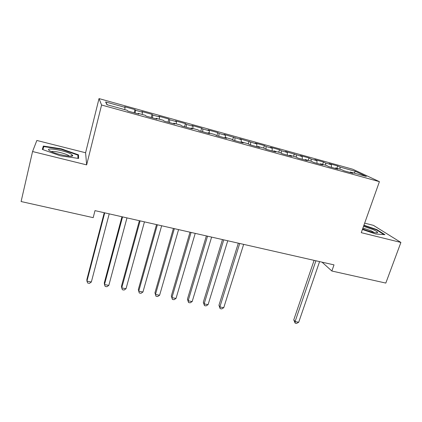 <?xml version="1.0" encoding="UTF-8"?>
<svg xmlns="http://www.w3.org/2000/svg" width="422" height="422" viewBox="0 0 422 422"><rect width="100%" height="100%" fill="white"/><g stroke="black" fill="none" stroke-linecap="round" stroke-linejoin="round"><path stroke-width="0.63" d="M32.563 151.53L86.642 164.881L85.587 152.753L36.851 140.463L32.563 151.53L21.1 201.537L93.188 217.657L94.992 210.631L334.008 264.879L331.861 271.019L385.808 283.078L400.9 242.45L373.423 225.353L364.655 223.143M85.587 152.753L99.022 98.59L352.818 169.259L379.415 181.655L101.581 105.015L99.022 98.59M354.026 173.062L355.477 171.369L339.942 167.054L337.663 165.957L329.149 163.588L331.37 164.67L325.61 163.071L323.431 162.001L314.796 159.6L316.906 160.655L311.061 159.031L308.999 157.986L300.232 155.549L302.226 156.578L285.451 151.445L287.329 152.437L281.305 150.765L279.48 149.784L270.449 147.273L272.206 148.238L266.092 146.54L264.388 145.585L255.22 143.037L256.85 143.976L239.765 138.743L241.263 139.645L224.066 134.381L225.438 135.246L219.034 133.468L217.72 132.613L208.13 129.95L209.359 130.783L202.861 128.979L201.684 128.156L191.947 125.45L193.033 126.247L186.434 124.416L185.4 123.63L175.51 120.882L176.449 121.641L169.744 119.779L168.858 119.03L158.809 116.24L159.6 116.963L152.785 115.069L152.057 114.362L141.85 111.524L142.483 112.21L135.557 110.284L134.987 109.614L124.611 106.729L125.086 107.378L124.717 109.62M355.477 171.369L366.375 176.48L350.323 172.039L349.928 172.44M266.092 146.54L266.066 149.256L275.745 151.941L273.862 150.886L280.203 152.637L282.139 153.703L291.649 156.335L289.634 155.249L295.875 156.973L297.943 158.076L307.306 160.661L305.159 159.542L311.304 161.246L313.499 162.375L322.714 164.923L320.446 163.773L326.496 165.445L328.812 166.606L337.89 169.117L335.501 167.94L341.456 169.586L343.893 170.773L352.834 173.247L350.323 172.039M266.082 149.267L264.283 148.233L257.842 146.455L257.52 146.903M107.272 104.793L105.621 101.971L106.94 104.703L127.249 110.321L127.771 111.039L138.796 114.082L138.163 113.344L145.379 115.338L146.086 116.097L156.926 119.094L156.114 118.308L163.214 120.27L164.089 121.077L174.75 124.021L173.769 123.192L180.753 125.123L181.798 125.972L192.279 128.868L191.134 127.998L198.002 129.897L199.21 130.783L209.518 133.632L208.22 132.724L214.977 134.592L216.338 135.52L226.482 138.321L225.026 137.377L231.678 139.213L233.187 140.178L243.167 142.931L241.569 141.95L248.11 143.76L249.766 144.757L259.588 147.473L257.842 146.455M105.621 101.971L125.086 107.378M135.557 110.284L135.135 113.075M142.483 112.21L142.161 114.446M152.785 115.069L152.416 117.849M159.6 116.963L159.321 119.194M138.163 113.344L137.957 113.85M169.744 119.779L169.428 122.554M176.449 121.641L176.211 123.868M156.114 118.308L155.892 118.809M186.434 124.416L186.171 127.18M193.033 126.247L192.838 128.467M173.769 123.192L173.526 123.683M202.861 128.979L202.65 131.733M209.359 130.783L209.207 132.999M191.134 127.998L190.876 128.478M219.034 133.468L218.87 136.216M225.438 135.246L225.322 137.456M208.22 132.724L207.946 133.199M234.964 137.894L234.848 140.632M241.263 139.645L241.168 142.383M225.026 137.377L224.736 137.841M250.647 142.251L250.573 144.983M256.85 143.976L256.798 146.703M241.569 141.95L241.263 142.409M272.206 148.238L272.195 150.96M281.305 150.765L281.321 153.255M287.329 152.437L287.361 155.148M273.862 150.886L273.53 151.324M296.291 154.927L296.344 157.227M302.226 156.578L302.3 159.279M289.634 155.249L289.286 155.681M311.061 159.031L311.141 161.199M316.906 160.655L317.022 163.346M305.159 159.542L304.8 159.97M325.61 163.071L325.721 165.234M331.37 164.67L331.523 167.355M320.446 163.773L320.071 164.19M339.942 167.054L340.09 169.206M335.501 167.94L335.11 168.346M379.415 181.655L361.269 232.67L400.9 242.45M86.642 164.881L101.581 105.015M322.039 262.162L331.861 271.019M362.403 229.478L375.659 233.999L384.922 234.679L376.793 229.563L363.928 225.2M78.597 158.45L78.513 154.853L61.29 148.824L43.345 146.049L42.316 149.425L60.362 155.802L78.597 158.45M337.663 165.957L336.861 168.315M323.431 162.001L322.64 164.38M308.999 157.986L308.208 160.386M294.345 153.914L293.564 156.335M279.48 149.784L278.705 152.226M264.388 145.585L263.618 148.053M249.064 141.328L248.294 143.87M233.514 137.002L232.664 139.846M217.72 132.613L216.834 135.652M201.684 128.156L200.809 131.226M185.4 123.63L184.53 126.727M168.858 119.03L168.003 122.158M152.057 114.362L151.213 117.516M134.987 109.614L134.154 112.801M376.64 229.979L376.793 229.563M77.928 157.227L78.513 154.853M42.543 149.504L43.345 146.049M42.891 149.625L43.804 146.587L61.195 149.267L61.29 148.824M314.1 260.358L293.759 319.844L295.089 321.553L315.92 260.775M298.707 322.255L296.571 323.41L295.131 323.131L295.089 321.553L298.707 322.255L319.581 261.603M295.131 323.131L293.759 319.844M362.609 228.903C368.717 231.536 377.447 233.651 377.563 232.548C377.632 231.942 376.081 230.939 372.906 229.536L363.532 226.313M374.388 232.585L371.123 230.771L362.915 228.044M363.801 225.554L376.408 229.832L383.983 234.611M50.054 150.955L50.44 151.171C56.247 154.431 73.75 157.759 72.711 155.47L71.165 154.114C64.392 150.1 42.464 146.714 50.054 150.955M69.356 156.166L68.274 155.333C64.698 153.181 52.855 150.58 51.437 151.656M61.195 149.267L77.891 155.122L77.949 158.361M238.33 243.162L218.949 305.264L219.857 306.947L239.701 243.473M223.755 307.701L221.692 308.93L220.136 308.63L219.857 306.947L223.755 307.701L243.652 244.37M220.136 308.63L218.949 305.264M222.478 239.564L203.314 302.215L204.127 303.893L223.75 239.854M208.083 304.658L206.036 305.908L204.459 305.602L204.127 303.893L208.083 304.658L227.759 240.767M204.459 305.602L203.314 302.215M206.374 235.914L187.437 299.124L188.154 300.791L207.545 236.178M192.174 301.572L190.143 302.832L188.544 302.521L188.154 300.791L192.174 301.572L211.617 237.101M188.544 302.521L187.437 299.124M190.021 232.2L171.316 295.98L171.939 297.642L191.082 232.443M176.016 298.433L174.006 299.71L172.382 299.398L171.939 297.642L176.016 298.433L195.222 233.382M172.382 299.398L171.316 295.98M173.41 228.429L154.948 292.794L155.465 294.445L174.36 228.645M159.606 295.247L157.617 296.545L155.966 296.223L155.465 294.445L159.606 295.247L178.569 229.6M155.966 296.223L154.948 292.794M156.53 224.599L138.326 289.55L138.738 291.196L157.374 224.789M142.942 292.013L140.974 293.327L139.297 293L138.738 291.196L142.942 292.013L161.647 225.759M139.381 220.706L121.441 286.264L121.747 287.899L140.109 220.87M126.02 288.727L124.073 290.056L122.364 289.724L121.747 287.899L126.02 288.727L144.451 221.856M121.958 216.75L104.292 282.919L104.482 284.544L122.559 216.887M108.823 285.388L106.898 286.733L105.168 286.401L104.482 284.544L108.823 285.388L126.975 217.889M104.245 212.73L86.869 279.522L86.943 281.142L104.725 212.841M91.352 281.996L89.453 283.362L87.692 283.02L86.943 281.142L91.352 281.996L109.214 213.859M376.044 232.812L377.563 232.548M70.036 156.198L72.711 155.47M69.002 156.145L69.071 155.86"/></g></svg>

